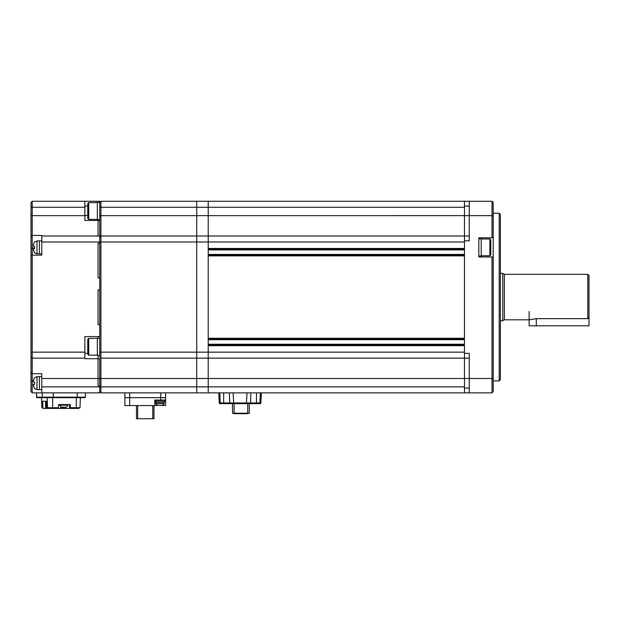 <?xml version="1.0" encoding="UTF-8"?>
<svg xmlns="http://www.w3.org/2000/svg" width="620" height="620" viewBox="0 0 620 620"><rect width="100%" height="100%" fill="white"/><g stroke="black" fill="none" stroke-linecap="round" stroke-linejoin="round"><path stroke-width="0.93" d="M469.255 236.003L464.465 236.003L464.465 207.258L208.219 207.258L208.219 201.275L208.219 215.644L208.219 207.258L196.726 207.258L196.726 201.275L100.928 201.275L100.928 207.258L196.726 207.258L196.726 201.275L492.009 201.275L493.202 202.469L493.202 216.078L492.009 215.636L469.255 215.636L469.255 240.792L464.465 240.792L464.465 201.275L469.255 201.275L469.255 215.636L208.219 215.644L208.219 236.003L208.219 215.644L196.726 215.644L196.726 207.258L196.726 215.644L100.928 215.644L100.928 207.258L99.735 207.258L99.735 215.644L100.928 215.644L100.928 241.986L196.726 241.986L196.726 215.644L196.726 236.003L100.928 236.003L99.735 237.197L100.928 236.003M464.465 353.346L469.255 353.346L469.255 378.502L208.219 378.495L208.219 358.135L208.219 378.495L196.726 378.495L196.726 386.872L464.465 386.872L464.465 378.495L464.465 392.863L208.219 392.863L208.219 378.495L208.219 392.863L196.726 392.863L196.726 386.872L100.928 386.872L100.928 392.863L196.726 392.863L196.726 241.986L208.219 241.986L208.219 248.45L464.465 248.45L464.465 241.986L208.219 241.986L208.219 236.003L208.219 352.152L208.219 345.681L464.465 345.681L464.465 352.152L208.219 352.152L208.219 358.135L464.465 358.135L464.465 240.792M464.465 338.257L464.465 255.874L208.219 255.874L208.219 338.257L464.465 338.257M464.465 358.135L464.465 378.495L464.465 358.135L469.255 358.135M464.465 236.003L196.726 236.003L196.726 352.152L100.928 352.152L100.928 241.986L99.735 241.986L99.735 356.942L100.928 358.135L196.726 358.135L196.726 352.152L208.219 352.152L208.219 358.135L196.726 358.135L196.726 378.495L100.928 378.495L100.928 358.135L99.735 356.942L100.928 358.135L100.928 352.152L99.735 352.152M208.219 249.17L464.465 249.17M464.465 255.161L208.219 255.161M208.219 338.977L464.465 338.977M464.465 344.968L208.219 344.968M34.557 248.574L34.557 246.179L34.557 248.574L33.395 248.574L34.131 252.286M34.557 241.986L33.395 244.761L33.395 246.179L34.557 246.179M41.78 240.909L39.386 240.909L39.386 253.844L36.991 253.844L34.425 252.766M33.395 248.574L33.395 249.984M33.395 246.179L33.395 244.761M63.201 407.627L61.14 407.193L66.495 407.193L67.96 405.193L67.65 404.596M67.751 404.596L64.1 404.596M64.62 407.642L64.147 407.627A7.169 1.124 90 0 1 63.891 407.208L63.883 407.193M63.333 404.596L59.939 404.596M67.96 405.193L59.683 405.193L61.217 407.208M64.697 407.208A7.169 1.124 90 0 1 64.441 407.627L66.448 407.208M64.434 407.642L64.434 407.208L64.844 407.627M61.341 407.208L63.496 407.627A7.169 1.124 -90 0 0 63.752 407.208M256.951 402.961L256.478 403.636L260.137 403.636L220.007 403.636A0.721 0.721 -90 0 1 219.286 402.961L218.759 392.863L219.286 402.961L218.759 392.863L219.798 392.863L220.224 402.961L220.797 403.636M228.214 403.636L223.185 403.636L228.214 403.636M233.748 403.636L233.104 392.863M260.346 392.863L259.92 402.961L259.346 403.636L259.92 402.961L256.478 402.961L256.951 403.636M229.888 403.636L229.276 392.863L223.665 392.863L223.665 402.961L219.286 402.961L219.999 403.636A0.721 0.721 -90 0 1 219.286 402.961L218.759 392.863M246.396 403.636L247.039 392.863L250.868 392.863L250.612 402.961L223.665 402.961L223.665 403.636M250.255 403.636L250.612 402.961L256.478 402.961L256.478 392.863L250.868 392.863M260.137 403.636A0.721 0.721 90 0 0 260.857 402.961L261.384 392.863L260.857 402.961L260.137 403.636M249.294 413.214L247.713 413.214L247.519 413.695L249.294 413.214L249.294 403.636M247.519 413.695L234.298 413.695L234.104 413.214L247.713 413.214L247.713 403.636M234.569 413.695L232.523 413.214L234.104 413.214L234.104 403.636M232.523 413.214L232.523 403.636M34.557 384.338L34.557 381.943L34.557 384.338L33.395 384.338L34.131 388.05M34.557 377.751L33.395 380.525L33.395 381.943L34.557 381.943M41.78 376.673L39.386 376.673L39.386 389.608L36.991 389.608L34.425 388.531M33.395 384.338L33.395 385.749M33.395 381.943L33.395 380.525M88.714 355.144L87.761 354.183L87.761 339.334L88.714 338.381L88.714 355.144L97.34 355.144M478.834 255.998L481.229 255.998L481.229 238.754L478.834 238.754M99.735 346.758L99.735 338.14L97.34 338.14L97.34 355.384L99.735 355.384M237.445 403.636L238.847 403.636M241.242 403.636L242.668 403.636M241.281 403.636L242.691 403.636M36.991 253.844L36.991 240.909L39.386 240.909L39.386 253.844L41.78 253.844M504.378 319.819L529.131 319.819L536.316 318.657L587.799 318.657L587.799 274.319L504.378 274.319L504.378 319.819L502.789 320.54M500.394 320.78L502.789 320.78L502.789 273.358L500.394 273.358M587.799 318.657L589 317.386L589 275.512L587.799 274.319M85.413 392.863L85.413 397.172A0.48 0.48 0 0 1 84.932 397.653L84.824 397.653M41.509 397.653L41.912 407.712L41.509 397.653L36.936 397.653L84.932 397.653M60.706 406.953L60.706 408.425L47.887 408.425L47.097 407.712L47.57 407.712M79.523 407.712L78.841 408.425L65.433 408.425L65.433 407.518M59.683 405.193L59.892 404.596L58.544 404.596L70.37 404.596L70.238 408.425M41.571 397.653L52.669 397.653L52.615 407.712L58.528 407.712L58.544 404.596M70.355 407.712L80.011 407.712L80.36 397.653M58.412 408.425L58.528 407.712M60.706 408.425L65.433 408.425M47.887 408.425L43.028 408.425L42.354 407.712L42.85 407.712L42.625 401.241L46.376 401.241L46.601 407.712L52.615 407.712M41.912 407.712L43.113 407.712M54.932 407.712L55.389 407.712L54.94 407.968M73.486 407.712L73.757 408.425L73.695 407.712M43.586 408.425L42.85 407.712M46.376 401.241L45.578 401.241L45.578 408.425M46.601 407.712L47.329 408.425M589 317.386L589 325.802L529.131 325.802L529.131 311.434M100.928 386.872L100.928 378.495L99.735 378.495L99.735 385.679L98.053 385.679L98.053 378.495L98.053 385.679L99.735 385.679L99.735 386.872L100.928 386.872M84.886 201.275L84.886 220.433L98.053 220.433L98.053 236.003L98.053 219.62L98.053 220.433L99.735 220.433L99.735 236.003L41.78 236.003L41.78 235.429L32.201 235.429L31 236.352L31 202.469L32.201 201.275L99.735 201.275L99.735 202.469L100.928 201.275L99.735 202.469L99.735 207.258M99.735 220.433L99.735 215.644M99.735 358.709L99.735 378.495L98.053 378.495L98.053 358.709L98.053 378.495L41.78 378.495L41.78 373.705L32.201 373.705L32.201 358.135L84.886 358.135L84.886 358.709L99.735 358.709M99.735 391.662L100.928 392.863L99.735 391.662M124.876 392.863L124.876 397.653L129.665 397.653L124.876 397.653L124.876 405.558L129.665 405.558L129.665 397.653L160.797 397.653L129.665 397.653L129.665 392.863M157.209 405.294L165.594 405.558L165.594 397.653L160.797 397.653L165.594 397.653L165.594 392.863M99.735 202.376L97.34 202.376L97.34 219.62L99.735 219.62M489.854 238.995L490.808 239.948L490.808 254.797L489.854 255.758L489.854 238.995L481.229 238.995M137.694 405.558L137.694 418.725L136.493 418.725L136.493 405.558M153.977 405.558L153.977 418.725L137.694 418.725M152.776 405.558L152.776 418.725M88.714 219.379L87.761 218.418L87.761 203.569L88.714 202.616L88.714 219.379L97.34 219.379M88.714 202.616L97.34 202.616M499.193 213.249L500.394 214.442L500.394 379.688L499.193 380.889L499.193 213.249L493.202 213.249M499.193 380.889L493.202 380.889M478.834 201.275L492.009 201.275L492.009 237.793L493.202 237.793L493.202 216.078M464.465 392.863L469.255 392.863L469.255 378.502L492.009 378.502L492.009 256.951L478.834 256.951L478.834 237.793L492.009 237.793M469.255 392.863L492.009 392.863L492.009 378.502L493.202 378.06L493.202 256.951L492.009 256.951M492.009 392.863L493.202 391.662L493.202 378.06M493.202 256.951L493.202 237.793M98.053 355.384L98.053 358.709L98.053 355.384M98.053 336.583L98.053 338.14L98.053 336.583M98.053 289.881L98.053 324.609L99.735 324.609L98.053 324.609L98.053 289.881L99.735 289.881L98.053 289.881M98.053 243.187L98.053 277.907L99.735 277.907L98.053 277.907L98.053 243.187L99.735 243.187L98.053 243.187M159.96 405.317C162.952 405.317 162.952 405.317 159.96 405.317C162.952 405.317 162.952 405.317 159.96 405.317C156.976 405.317 156.976 405.317 159.96 405.317C156.976 405.317 156.976 405.317 159.96 405.317M154.93 400.047L154.93 401.125L164.99 401.125L164.99 400.047M155.651 401.125L155.651 402.442L164.277 402.442L164.277 401.125M155.775 402.442L155.775 403.636L164.153 403.636L162.479 405.317M164.153 402.442L164.153 403.636M157.209 405.558L129.665 405.558M165.594 400.047L154.814 400.047L154.814 405.558M87.761 206.065L84.886 206.065M87.761 215.543L84.886 215.543M99.735 336.583L84.886 336.583L84.886 352.152L32.201 352.152L32.201 207.258L84.886 207.258M33.395 380.889L32.201 380.889L32.201 373.705L31 372.504L31 256.354L32.201 255.161L41.78 255.161L41.78 236.003M87.761 353.346L84.886 353.346M32.201 392.863L31 391.662L31 380.889L32.201 380.889L32.201 392.863L41.78 392.863L41.78 378.495M41.78 392.863L99.735 392.863L99.735 386.872L41.78 386.872M32.201 201.275L32.201 207.258L31 207.258M41.78 241.986L99.735 241.986L99.735 236.003M84.886 352.152L84.886 358.135M31 352.152L32.201 352.152L32.201 358.135L31 356.942M31 380.889L31 372.504M31 256.354L31 236.352M36.991 389.608L36.991 376.673L39.386 376.673L39.386 389.608L41.78 389.608M464.465 249.891L208.219 249.891M464.465 254.44L208.219 254.44M464.465 339.698L208.219 339.698M464.465 344.247L208.219 344.247M59.652 404.86L67.991 404.86M64.147 407.208L64.147 407.627M77.26 392.863L77.26 397.172L53.305 397.172L53.305 392.863M42.245 392.863L42.245 397.172L53.305 397.172L53.227 397.653M42.718 397.653A0.48 0.473 90 0 1 42.245 397.172L36.58 397.172L36.58 392.863M36.456 392.863L36.58 397.172A0.48 0.473 90 0 0 37.053 397.653M77.19 397.653L77.26 397.172L85.413 397.172M69.549 408.425L69.549 404.596M76.268 407.712L76.322 397.653M47.19 397.653L47.539 407.712M47.973 408.425L47.957 407.712M48.43 407.712L48.43 408.425M78.105 407.712L78.105 408.425M78.763 407.712L78.732 408.425M536.316 325.802L536.316 318.657M160.797 392.863L160.797 400.047M464.465 206.065L469.255 206.065M464.465 388.074L469.255 388.074M31 215.644L84.886 215.644M34.456 247.977L31 247.977M36.991 240.909L34.425 241.986M36.991 376.673L34.425 377.751M88.714 338.381L97.34 338.381M504.378 274.319L502.789 273.598M36.456 397.172L36.936 397.653M54.839 407.712L54.855 408.262M73.873 408.115L73.889 407.712M489.854 255.758L481.229 255.758M155.775 403.636L157.449 405.317"/></g></svg>
